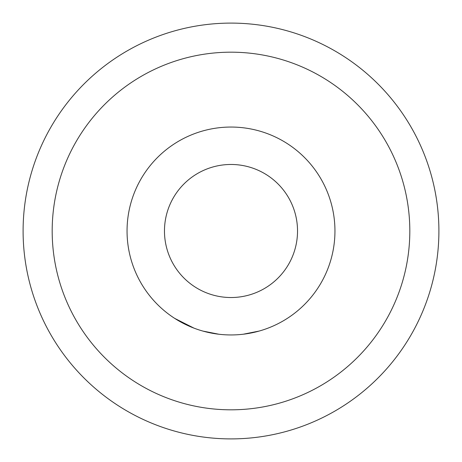 <?xml version="1.0" encoding="UTF-8"?>
<svg xmlns="http://www.w3.org/2000/svg" width="462" height="462" viewBox="0 0 462 462"><rect width="100%" height="100%" fill="white"/><g stroke="black" fill="none" stroke-linecap="round" stroke-linejoin="round"><path stroke-width="0.69" d="M231 334.95A103.95 103.95 0 0 0 334.95 231A103.95 103.95 0 0 0 231 127.05A103.95 103.95 0 0 0 127.05 231A103.95 103.95 0 0 0 231 334.95M243.312 334.217L259.28 331.029M270.819 327.021L271.893 326.57M202.945 331.092L218.919 334.245M174.7 318.387L193.994 328.141M220.074 334.373L221.234 334.488M231 409.817A178.817 178.817 0 0 0 409.817 231A178.817 178.817 0 0 0 231 52.183A178.817 178.817 0 0 0 52.183 231A178.817 178.817 0 0 0 231 409.817M231 438.9A207.9 207.9 0 0 0 438.9 231A207.9 207.9 0 0 0 231 23.1A207.9 207.9 0 0 0 23.1 231A207.9 207.9 0 0 0 231 438.9M240.997 334.471L242.157 334.349M231 297.528A66.528 66.528 0 0 1 164.472 231A66.528 66.528 0 0 1 231 164.472A66.528 66.528 0 0 1 297.528 231A66.528 66.528 0 0 1 231 297.528A66.528 66.528 0 0 1 164.472 231A66.528 66.528 0 0 1 231 164.472A66.528 66.528 0 0 1 297.528 231A66.528 66.528 0 0 1 231 297.528"/></g></svg>
